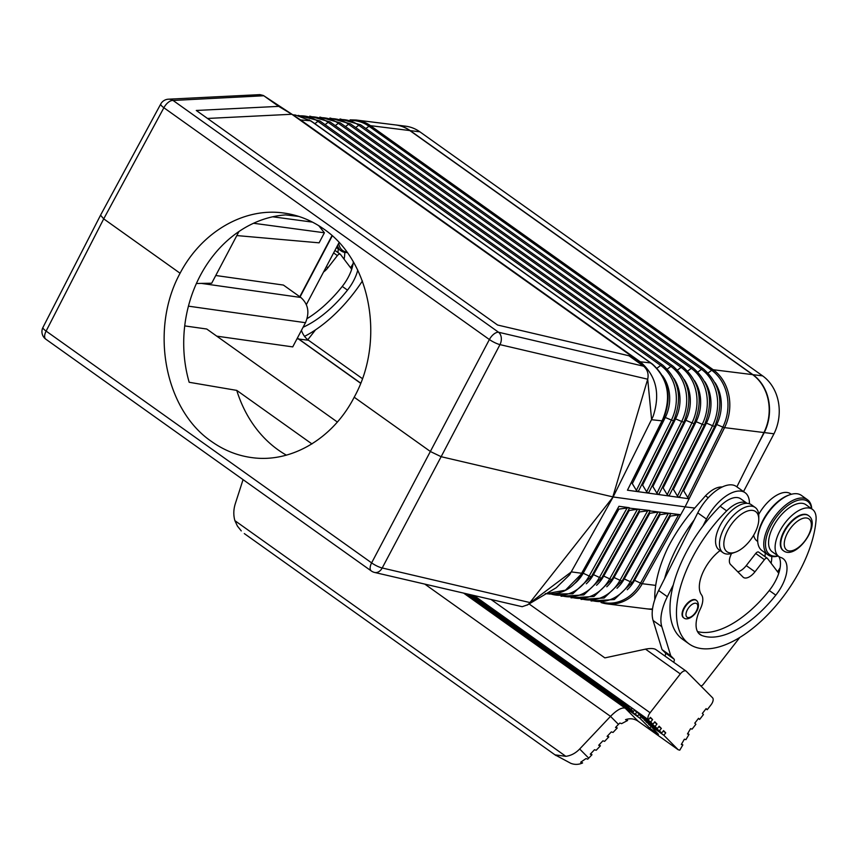 <?xml version="1.0" encoding="UTF-8"?>
<svg xmlns="http://www.w3.org/2000/svg" width="859" height="859" viewBox="0 0 859 859"><rect width="100%" height="100%" fill="white"/><g stroke="black" fill="none" stroke-linecap="round" stroke-linejoin="round"><path stroke-width="1.29" d="M654.794 599.636A98.667 49.242 125.5 0 1 668.066 547.29C675.206 533.385 684.097 520.318 694.738 508.066L685.085 506.864L641.093 585.698A43.165 36.121 -82.9 0 0 642.264 583.712L655.718 585.387M683.979 421.79A3.082 0.655 -153.5 0 1 683.968 421.909A3.082 0.655 -153.5 0 1 681.692 421.468L646.655 491.799L648.019 493.066L648.932 492.121M622.292 580.609A3.082 0.73 -150.9 0 1 622.27 580.748A3.082 0.73 -150.9 0 1 620.005 580.297L658.037 512.039L648.685 513.478M648.932 724.008L658.466 734.37L649.758 728.174L650.886 726.725M332.272 235.817L300.059 296.924M360.716 383.146L298.792 339.047A21.582 18.06 97.1 0 1 297.429 337.974M808.351 515.486A21.582 10.77 125.5 0 0 808.136 515.336A21.582 10.77 125.5 0 0 787.392 525.912A21.582 10.77 125.5 0 0 782.388 549.889A21.582 10.77 125.5 0 0 783.097 550.49A21.582 10.77 125.5 0 0 783.322 550.64M726.671 510.869L720.143 506.219A26.404 13.175 125.5 0 1 740.737 498.821L747.062 503.331A26.404 13.175 125.5 0 0 726.671 510.869A98.667 49.242 125.5 0 0 689.176 643.971A98.667 49.242 125.5 0 0 764.628 617.825A98.667 49.242 125.5 0 0 816.05 520.167A28.948 14.453 125.5 0 0 812.41 509.333A28.948 14.453 125.5 0 0 783.848 524.527A28.948 14.453 125.5 0 0 778.823 556.492A28.948 14.453 125.5 0 0 780.863 557.512A30.838 15.387 -54.5 0 1 783.043 558.597A30.838 15.387 -54.5 0 1 775.806 595.147A85.095 42.467 -54.5 0 1 701.717 635.435A30.838 15.387 -54.5 0 1 700.021 634.522A30.838 15.387 -54.5 0 1 700.278 609.063A18.501 9.234 125.5 0 0 701.502 594.836A30.838 15.387 -54.5 0 1 720.057 550.576M627.091 704.541L628.949 707.172L629.604 706.334M752.57 374.621L713.131 369.714C715.891 371.807 715.912 371.818 713.195 369.724L370.454 125.661A43.165 36.121 -82.9 0 0 356.184 120.035L395.548 124.931A43.165 36.121 97.1 0 1 409.829 130.568L752.57 374.621A43.165 36.121 -82.9 0 1 763.93 432.549L736.872 486.849M697.487 631.558A85.095 42.467 125.5 0 0 769.277 590.498A30.838 15.387 125.5 0 0 778.737 573.307A30.838 15.387 -54.5 0 0 778.802 556.482M180.079 273.237L103.714 218.862L100.557 215.179L42.95 327.429A9.245 9.245 0 0 0 45.817 339.187L371.324 570.977A9.245 9.245 0 0 0 374.578 572.448A9.245 6.818 -76.8 0 0 382.212 567.982L441.139 456.698L430.563 451.609L354.198 397.223C333.142 438.348 291.673 462.99 252.417 457.686C237.771 455.807 224.188 450.438 211.679 441.601C164.52 409.657 149.455 329.405 180.079 273.237C201.575 232.177 243.484 207.599 282.922 212.914C297.633 214.804 311.248 220.172 323.768 229.02C370.938 260.964 385.444 341.141 354.198 397.223M683.667 617.782A10.791 5.39 -54.5 0 1 683.442 617.642A10.791 5.39 -54.5 0 1 683.088 617.342A10.791 5.39 -54.5 0 1 685.589 605.348A10.791 5.39 -54.5 0 1 695.962 600.054A10.791 5.39 -54.5 0 1 696.166 600.226M777.62 571.836A98.667 49.242 125.5 0 0 780.112 567.756M694.233 519.867A98.667 49.242 125.5 0 0 664.598 578.665L697.755 512.855A33.92 16.922 -54.5 0 1 736.388 486.505L745.097 492.701A33.92 16.922 -54.5 0 1 749.445 503.761M722.258 486.967C717.147 486.742 711.563 489.684 705.497 495.804L694.738 508.066M757.778 444.876L764.263 432.582A43.165 36.121 -82.9 0 0 752.903 374.664L410.162 130.611L419.879 131.824L762.62 375.877A43.165 36.121 -82.9 0 1 773.98 433.795L743.518 491.584M652.529 608.988A43.165 36.121 97.1 0 1 646.687 608.827A43.165 36.121 97.1 0 1 646.526 608.806M395.72 124.952A43.165 36.121 97.1 0 1 395.892 124.974A43.165 36.121 97.1 0 1 410.162 130.611M658.037 512.039L660.324 512.351M603.211 602.449A42.349 35.434 -82.9 0 0 640.556 583.132L678.61 514.842L680.65 514.702L650.038 510.944M196.378 283.534L201.242 283.384L300.833 297.472C308.231 304.075 309.788 312.483 305.482 322.705L292.726 346.896L216.747 336.148M592.646 574.306A3.082 0.73 -150.9 0 1 593.451 574.65L599.453 577.452L637.464 509.237L628.101 510.686M360.662 383.297L297.343 338.145M337.394 422.059L206.74 329.018L184.717 325.905M311.957 443.942L236.762 390.394L189.173 382.276A123.331 103.198 -82.9 0 1 285.628 214.911L298.825 216.436M546.002 593.73L565.458 590.208L582.069 573.318L571.375 571.89L527.576 604.811L522.186 606.701L374.578 572.448M648.019 493.066L689.047 498.778L725.544 425.527A43.165 36.121 97.1 0 1 724.556 427.642L685.085 506.864L613.122 496.964L569.581 574.843L556.278 587.706L527.115 605.123M168.407 99.193A9.245 9.245 0 0 0 160.73 104.036A9.245 2.051 -151.6 0 0 163.876 107.74A9.245 4.617 -54.5 0 1 173.067 100.46A9.245 8.429 -92.9 0 0 168.407 99.193L259.901 94.63L263.359 95.489L300.618 119.949L640.256 361.8L643.595 366.202C647.471 369.585 648.835 373.923 647.697 379.206L651.605 419.707L661.999 420.835L662.88 419.042C671.641 396.922 668.044 378.572 652.078 363.991L650.639 362.928L651.423 363.711L650.639 362.928L640.256 361.8C656.297 375.587 660.56 393.819 653.065 416.508L613.122 496.964L529.939 602.556L382.212 567.982A9.245 2.19 27.9 0 1 371.625 562.881A9.245 4.617 125.5 0 0 371.324 570.977M612.821 496.889L441.139 456.698L499.97 344.62L647.697 379.206L612.821 496.889M629.464 508.141L649.855 510.504L638.387 512.082M545.293 593.623C560.412 595.384 572.362 589.199 581.146 575.079L618.952 506.295L629.217 507.69L617.814 509.28M238.963 231.511L211.69 283.234L201.242 283.384M318.743 225.67L324.401 232.778L319.097 242.829L236.816 235.57M324.401 232.778L253.523 223.265M652.894 724.223L635.467 711.166L650.703 722.011L652.593 719.584L650.403 717.372L648.513 719.799A6.163 3.082 125.5 0 1 650.102 712.745L680.328 673.928A6.163 3.082 -54.5 0 1 686.105 671.115A6.163 3.082 -54.5 0 1 686.298 671.287L712.583 697.809A6.163 3.082 -54.5 0 1 710.994 704.874L707.215 709.727L706.119 708.621L702.34 713.464L703.435 714.57L699.655 719.423L698.56 718.317L694.781 723.171L695.876 724.277L692.096 729.13L690.55 728.69L687.468 733.951L689.015 734.381L685.933 739.642L684.387 739.202L681.305 744.463L682.851 744.903L679.77 750.165L678.202 749.757L663.846 735.272L665.736 732.845L663.545 730.633L661.655 733.06L659.465 730.848L661.355 728.432L659.164 726.22L657.275 728.647L655.084 726.435L656.974 724.008L654.783 721.796L652.894 724.223L650.703 722.011M339.09 242.528L306.373 304.58M764.263 432.582L773.98 433.795M312.493 222.127L272.7 216.79M300.833 297.472L283.416 285.07L215.77 275.503M332.025 235.602L299.791 296.731M467.575 594.213L637.711 716.019L466.222 593.902M593.182 600.87A42.027 35.165 -82.9 0 0 630.281 581.715L668.323 513.435L658.971 514.885M362.423 378.647L308.51 340.261A21.582 18.06 97.1 0 1 301.445 330.371M791.3 494.301L790.645 493.828A28.948 14.453 125.5 0 0 758.701 514.391M753.654 535.221A28.948 14.453 125.5 0 0 757.058 540.998L757.713 541.46M641.029 716.782L639.901 718.221L649.758 728.174M395.892 124.974L405.609 126.187A43.165 36.121 97.1 0 1 419.879 131.824M678.61 514.842L669.258 516.28M735.39 552.187L732.469 553.207A27.746 13.851 -54.5 0 1 723.042 552.702A27.746 13.851 -54.5 0 1 722.129 551.929A27.746 13.851 -54.5 0 1 728.55 521.102A27.746 13.851 -54.5 0 1 755.233 507.497A27.746 13.851 -54.5 0 1 756.135 508.27A27.746 13.851 -54.5 0 1 758.787 516.248L758.776 519.33A24.664 12.305 -54.5 0 1 735.39 552.187A24.664 12.305 -54.5 0 1 726.188 551.048A24.664 12.305 -54.5 0 1 732.544 522.809A24.664 12.305 -54.5 0 1 756.425 512.243A24.664 12.305 -54.5 0 1 758.776 519.33M652.539 608.924A43.165 36.121 97.1 0 1 646.355 608.784L606.98 603.877A43.165 36.121 -82.9 0 0 641.093 585.698L685.085 506.864L725.544 425.527A43.165 36.121 97.1 0 0 713.195 369.724M720.143 506.219A98.667 49.242 125.5 0 0 702.93 526.062A98.667 49.242 125.5 0 0 673.306 584.872A98.667 49.242 125.5 0 0 682.647 639.321L689.176 643.971M650.639 362.928L310.561 120.765L295.389 115.031L292.844 114.816M680.65 514.702L642.199 583.701A3.082 0.73 -150.9 0 1 640.556 583.132L634.554 580.33L670.321 516.152M664.297 417.109A3.082 0.655 -153.5 0 1 665.296 417.474L671.405 420.062L636.379 490.371L631.73 482.661M295.389 115.031L310.979 120.915L652.486 364.119C668.581 378.808 672.221 397.116 663.406 419.042L627.446 490.199L647.954 493.055M646.655 491.799L641.995 484.089M637.754 491.638L638.666 490.693M263.788 95.757L173.067 100.46L498.574 332.25L643.595 366.202L628.928 355.755L497.586 325.024L196.282 110.467L278.703 106.366L291.856 114.258L207.502 118.456M291.856 114.258L640.095 362.23L628.928 355.755M278.703 106.366L264.035 95.918L300.618 119.949L310.561 120.765L311.345 121.549L310.561 120.765M636.648 712.358L635.52 713.808M637.711 716.019L639.01 714.344M755.233 507.497L751.314 504.705A27.746 13.851 125.5 0 0 724.642 518.31A27.746 13.851 125.5 0 0 718.21 549.137A27.746 13.851 125.5 0 0 719.123 549.91L723.042 552.702M409.829 130.568L370.454 125.661C367.588 123.782 367.566 123.782 370.401 125.65L370.401 125.661A3.082 1.535 125.5 0 0 368.951 126.23L711.681 370.283A42.349 35.434 97.1 0 1 722.827 427.106L687.748 497.522L689.047 498.778M708.138 372.967L711.681 370.283A3.082 1.535 125.5 0 1 713.131 369.714L370.401 125.661M236.762 390.394A123.331 103.198 -82.9 0 0 278.112 449.88A123.331 103.198 -82.9 0 0 286.434 455.173M812.41 509.333L805.882 504.684A28.948 14.453 125.5 0 0 777.32 519.878A28.948 14.453 125.5 0 0 772.295 551.843L778.823 556.492M658.295 494.494L659.207 493.549M694.255 423.197A3.082 0.655 -153.5 0 1 694.255 423.315A3.082 0.655 -153.5 0 1 691.978 422.875L656.931 493.227L658.23 494.483M656.931 493.227L652.271 485.518M636.379 490.371L637.689 491.627M687.748 497.522L683.088 489.813M678.835 497.35L679.759 496.405M714.828 426.01A3.082 0.655 -153.5 0 1 714.817 426.128A3.082 0.655 -153.5 0 1 712.541 425.699L677.472 496.094L678.782 497.34M677.472 496.094L672.822 488.384M668.57 495.922L669.483 494.977M704.541 424.604A3.082 0.655 -153.5 0 1 704.53 424.722A3.082 0.655 -153.5 0 1 702.254 424.292L667.196 494.666L668.506 495.911M670.417 513.328L668.323 513.435M639.751 509.548L637.464 509.237M667.196 494.666L662.547 486.956M650.08 717.791L652.593 719.584M746.256 565.598L754.964 571.804L764.413 559.671A3.082 1.535 -54.5 0 1 767.291 558.264L758.583 552.069A3.082 1.535 -54.5 0 0 755.705 553.475L746.256 565.598A12.337 6.153 -54.5 0 1 737.741 571.761M765.229 552.917A30.838 15.387 -54.5 0 1 764.929 556.589M771.736 556.46A30.838 15.387 -54.5 0 1 771.092 563.225M811.755 508.861A33.92 16.922 125.5 0 0 808.566 500.647A33.92 16.922 125.5 0 0 807.449 499.702L801.361 495.364A33.92 16.922 125.5 0 0 789.829 494.752L788.659 495.16A32.685 16.31 125.5 0 0 757.67 538.69L757.659 539.924A33.92 16.922 125.5 0 0 760.902 549.674A33.92 16.922 125.5 0 0 762.019 550.619L768.107 554.957A33.92 16.922 125.5 0 0 778.168 556.031M807.449 499.702A33.92 16.922 125.5 0 0 774.85 516.334A33.92 16.922 125.5 0 0 767.001 554.012A33.92 16.922 125.5 0 0 768.107 554.957M811.615 508.764A32.685 16.31 125.5 0 0 808.684 502.236A32.685 16.31 125.5 0 0 777.041 516.238A32.685 16.31 125.5 0 0 768.622 553.668A32.685 16.31 125.5 0 0 778.029 555.923M700.729 685.847A3.082 1.535 -54.5 0 0 703.306 684.312L739.782 637.485M655.836 649.587L655.61 649.404C653.592 648.341 650.22 648.244 645.506 649.136L604.854 657.887L529.037 603.909M705.958 708.825L707.215 709.727M698.399 718.532L699.655 719.423M243.065 479.644L235.28 503.771C233.465 509.58 233.337 515.207 234.894 520.661L565.845 756.328C570.999 755.652 575.605 753.214 579.664 749.005L610.513 716.363L618.448 724.373L619.822 723.042L621.605 723.643L627.628 720.486L625.524 719.649C630.13 718.113 634.339 718.65 638.162 721.249L678.202 749.757M648.609 724.427L663.846 735.272M639.901 718.221L464.859 593.58M663.212 731.052L665.736 732.845M658.832 726.639L661.355 728.432M654.451 722.215L656.974 724.008M632.117 708.127L631.14 709.384L633.33 711.596L634.64 709.921M470.303 594.857L631.14 709.384M633.33 711.596L468.939 594.535M664.598 578.665L658.638 590.498A43.165 21.539 -54.5 0 0 653.108 620.509L662.053 649.597L665.338 652.904A3.082 1.535 -54.5 0 1 664.855 655.986M673.306 584.872L667.346 596.704A43.165 21.539 -54.5 0 0 661.817 626.705L670.75 655.793L674.036 659.111A3.082 1.535 -54.5 0 1 673.563 662.192M697.755 512.855L706.463 519.061L702.93 526.062M662.053 649.597L670.75 655.793M767.291 558.264A3.082 1.535 -54.5 0 1 767.463 558.436L778.737 573.307M754.964 571.804A12.337 6.153 -54.5 0 1 743.422 577.431A12.337 6.153 -54.5 0 1 743.024 577.087L730.547 564.492A12.337 6.153 -54.5 0 1 730.526 555.816L731.471 553.518M706.463 519.061A33.92 16.922 -54.5 0 1 745.097 492.701M661.655 733.06L646.419 722.215L644.551 719.584M644.229 720.003L659.465 730.848M657.275 728.647L642.038 717.791L640.17 715.16M639.848 715.579L655.084 726.435M628.949 707.172L471.666 595.169M473.019 595.491L626.759 704.96M618.448 724.373L615.538 727.444L617.234 727.992L613.025 732.448L611.329 731.9L607.12 736.356L608.816 736.904L604.607 741.36L602.911 740.812L598.702 745.268L600.398 745.816L596.189 750.272L594.492 749.724L590.283 754.181L591.98 754.728L587.739 759.163L585.988 758.583L580.663 762.234L582.595 762.953C578.633 764.725 574.692 764.843 570.773 763.307L555.064 754.868L565.845 756.328M600.398 745.816L599.077 744.871M607.496 735.959L608.816 736.904M617.234 727.992L615.914 727.047M464 593.376L625.18 708.149C621.669 707.29 616.783 710.028 610.513 716.363L424.98 584.238M590.648 753.783L591.98 754.728M244.31 533.579L556.009 755.566M234.894 520.661L237.428 526.095L241.261 530.894M581.199 761.954L582.595 762.953M474.383 595.813L648.513 719.799M627.628 720.486L626.157 719.445M689.015 734.381L687.748 733.479M681.574 743.991L682.851 744.903M350.59 267.761A98.667 49.242 125.5 0 0 353.081 263.681M344.717 252.385A30.838 15.387 -54.5 0 1 344.062 259.139M338.199 248.831A30.838 15.387 -54.5 0 1 337.898 252.503M337.469 245.599A33.92 16.922 125.5 0 0 339.971 249.937A33.92 16.922 125.5 0 0 341.077 250.882A33.92 16.922 125.5 0 0 347.315 252.567M338.693 243.269A32.685 16.31 125.5 0 0 341.592 249.582A32.685 16.31 125.5 0 0 346.95 252.063M353.328 261.77A30.838 15.387 -54.5 0 1 351.707 269.232A30.838 15.387 125.5 0 1 342.258 286.412A85.095 42.467 125.5 0 1 307.114 318.614M326.388 266.623L327.934 267.718L337.383 255.595A3.082 1.535 -54.5 0 1 340.261 254.189A3.082 1.535 -54.5 0 1 340.432 254.35L351.707 269.232M327.934 267.718A12.337 6.153 -54.5 0 1 323.553 271.992M307.823 339.734L315.5 329.877M357.763 270.059A30.838 15.387 -54.5 0 1 347.476 290.138A85.095 42.467 -54.5 0 1 303.077 327.268M304.548 336.352A98.667 49.242 125.5 0 0 362.434 280.936M789.829 494.752A33.92 16.922 125.5 0 0 757.659 539.924M613.197 577.151A3.082 0.73 -150.9 0 1 614.002 577.495L649.748 513.349M782.828 550.2A21.582 10.77 125.5 0 0 783.537 550.802C795.821 560.154 820.409 526.009 809.522 516.442L808.566 515.636A21.582 10.77 125.5 0 0 787.821 526.223A21.582 10.77 125.5 0 0 782.828 550.2M701.717 635.435L698.614 633.223M775.806 595.147L769.277 590.498M623.484 578.579A3.082 0.73 -150.9 0 1 624.278 578.912L660.034 514.756M617.009 588.265A37.334 31.246 -82.9 0 0 624.278 578.912L630.281 581.715A3.082 0.73 -150.9 0 0 632.546 582.166A3.082 0.73 -150.9 0 0 632.568 582.026M42.95 327.429A9.245 2.115 -152.8 0 0 46.118 331.091L371.625 562.881L489.383 339.53A9.245 4.617 -54.5 0 1 498.574 332.25A9.245 6.818 103.2 0 1 499.97 344.62A9.245 1.986 27.7 0 1 489.383 339.53L163.876 107.74L103.714 218.862L46.118 331.091A9.245 4.617 125.5 0 0 45.817 339.187M708.245 497.758L705.497 495.804M752.903 374.664L762.62 375.877M188.432 306.158L305.482 322.705M586.332 583.798A36.368 30.43 -82.9 0 0 593.451 574.65L629.164 510.547M298.46 339.004L296.999 338.8M786.082 549.502A19.113 9.535 125.5 0 0 804.582 541.31A19.113 9.535 125.5 0 0 809.511 519.427A19.113 9.535 125.5 0 0 790.999 527.609A19.113 9.535 125.5 0 0 786.082 549.502M581.178 574.896L580.501 575.272M696.746 600.666A10.791 5.39 125.5 0 0 696.391 600.366A10.791 5.39 125.5 0 0 686.019 605.659A10.791 5.39 125.5 0 0 683.517 617.653A10.791 5.39 125.5 0 0 683.871 617.954C689.186 622.474 702.909 609.095 696.993 600.87L695.962 600.054M298.792 339.047L308.51 340.261M724.491 427.621L763.93 432.549M686.77 616.945A8.322 4.155 125.5 0 0 694.834 613.38A8.322 4.155 125.5 0 0 696.982 603.845A8.322 4.155 125.5 0 0 688.918 607.42A8.322 4.155 125.5 0 0 686.77 616.945M573.136 597.724A41.372 34.618 -82.9 0 0 609.729 578.869L647.75 510.633M612.016 579.191A3.082 0.73 -150.9 0 1 611.995 579.32A3.082 0.73 -150.9 0 1 609.729 578.869L603.727 576.067L639.461 511.953M633.759 579.997A3.082 0.73 -150.9 0 1 634.554 580.33A37.656 31.515 -82.9 0 1 627.231 589.757M602.921 575.734A3.082 0.73 -150.9 0 1 603.727 576.067A36.69 30.699 -82.9 0 1 596.554 585.28M606.776 586.772A37.012 30.967 -82.9 0 0 614.002 577.495L620.005 580.297A41.704 34.897 -82.9 0 1 583.164 599.303M662.547 375.78A36.046 30.162 97.1 0 1 665.296 417.474L632.385 483.531M314.877 123.685L317.948 121.355A40.727 34.081 -82.9 0 0 300.253 115.836M563.117 596.146A41.049 34.349 -82.9 0 0 599.453 577.452A3.082 0.73 -150.9 0 0 601.719 577.903A3.082 0.73 -150.9 0 0 601.74 577.763M309.143 119.788L310.024 120.647L309.143 119.788M335.278 125.639L338.349 123.309A41.372 34.618 -82.9 0 0 321.857 117.694M648.781 492.529L683.968 421.909C693.127 399.21 689.401 380.558 672.79 365.966L330.049 121.914A3.082 1.535 125.5 0 0 328.149 122.332A41.049 34.349 -82.9 0 0 311.753 116.76M325.078 124.662L328.149 122.332L670.89 366.385A41.049 34.349 97.1 0 1 681.692 421.468L675.582 418.881L642.661 484.97M662.59 364.989L319.849 120.936A3.082 1.535 125.5 0 0 317.948 121.355L660.689 365.419A40.727 34.081 97.1 0 1 671.405 420.062A3.082 0.655 -153.5 0 0 673.681 420.491C682.776 397.975 679.082 379.474 662.59 364.989A3.082 1.535 125.5 0 0 660.689 365.419L656.995 368.21M345.479 126.606L348.55 124.276A41.704 34.897 -82.9 0 0 331.961 118.628M669.333 495.385L704.53 424.722C713.84 401.668 710.06 382.738 693.181 367.92L350.451 123.857A3.082 1.535 125.5 0 0 348.55 124.276L691.28 368.339A41.704 34.897 97.1 0 1 702.254 424.292L696.144 421.694L663.202 487.826M355.68 127.583L358.751 125.253A42.027 35.165 -82.9 0 0 342.065 119.562M679.598 496.813L714.817 426.128C724.191 402.903 720.379 383.823 703.381 368.887L360.651 124.834A3.082 1.535 125.5 0 0 358.751 125.253L701.481 369.316A42.027 35.165 97.1 0 1 712.541 425.699L706.431 423.1L673.477 489.254M687.737 371.024L691.28 368.339A3.082 1.535 125.5 0 1 693.181 367.92M697.938 372.001L701.481 369.316A3.082 1.535 125.5 0 1 703.381 368.887M365.87 128.56L368.951 126.23A42.349 35.434 -82.9 0 0 352.179 120.485M627.446 490.199L661.999 420.835M601.107 602.546A43.165 36.121 -82.9 0 0 606.98 603.877L601.053 602.546M659.057 493.957L694.255 423.315C703.489 400.444 699.731 381.654 682.98 366.943L340.25 122.891A3.082 1.535 125.5 0 0 338.349 123.309L681.09 367.362A41.372 34.618 97.1 0 1 691.978 422.875L685.869 420.287L652.926 486.398M682.98 366.943A3.082 1.535 125.5 0 0 681.09 367.362L677.536 370.057M672.79 365.966A3.082 1.535 125.5 0 0 670.89 366.385L667.336 369.08M618.952 506.295L581.468 573.576M684.891 419.933A3.082 0.655 -153.5 0 1 685.869 420.287A36.69 30.699 97.1 0 0 684.247 379.56M673.692 420.373A3.082 0.655 -153.5 0 1 673.681 420.491L638.505 491.101M715.74 424.153A3.082 0.655 -153.5 0 1 716.717 424.507L683.753 490.682M705.464 422.746A3.082 0.655 -153.5 0 1 706.431 423.1A37.334 31.246 97.1 0 0 704.799 381.686M715.085 382.749A37.656 31.515 97.1 0 1 716.717 424.507L722.827 427.106A3.082 0.655 -153.5 0 0 724.481 427.632M591.464 576.346A3.082 0.73 -150.9 0 1 591.443 576.486A3.082 0.73 -150.9 0 1 589.177 576.024L627.177 507.83M694.523 380.623A37.012 30.967 97.1 0 1 696.144 421.694A3.082 0.655 -153.5 0 0 695.178 421.339M673.971 378.497A36.368 30.43 97.1 0 1 675.582 418.881A3.082 0.655 -153.5 0 0 674.605 418.526M652.078 363.991L652.765 364.699L652.078 363.991M582.37 572.889A3.082 0.73 -150.9 0 1 583.175 573.221L618.877 509.151M574.982 583.293A36.046 30.162 -82.9 0 0 583.175 573.221L589.177 576.024A40.727 34.081 -82.9 0 1 551.145 594.052M645.506 649.136L680.328 673.928M625.18 708.149L638.162 721.249M665.338 652.904L674.036 659.111M658.638 590.498L667.346 596.704M653.108 620.509L661.817 626.705M755.705 553.475L764.413 559.671M579.664 749.005L588.737 758.153M491.52 599.818L650.102 712.745M333.614 252.911L337.383 255.595M347.476 290.138L342.258 286.412M809.275 516.238A21.582 10.77 125.5 0 0 808.566 515.636L808.136 515.336M591.046 600.967L614.282 599.561L632.546 582.166L670.761 513.596M660.464 512.189L622.27 580.748L604.124 598.025L581.038 599.399M646.687 608.827L652.453 609.546M571.031 597.821L593.966 596.479L611.995 579.32L650.177 510.794M561.034 596.243L583.809 594.933L601.719 577.903L639.891 509.387M160.73 104.036L100.557 215.169M330.049 121.914L309.755 116.158M319.849 120.936L298.159 115.385M350.451 123.857L329.931 118.016M360.651 124.834L340.014 118.939M350.096 119.873L356.184 120.035M340.25 122.891L319.849 117.082M629.604 507.991L591.443 576.486L572.781 593.762L549.309 594.031M655.61 649.404L686.105 671.115M336.427 247.575L341.077 250.882M340.261 254.189L334.935 250.398"/></g></svg>
